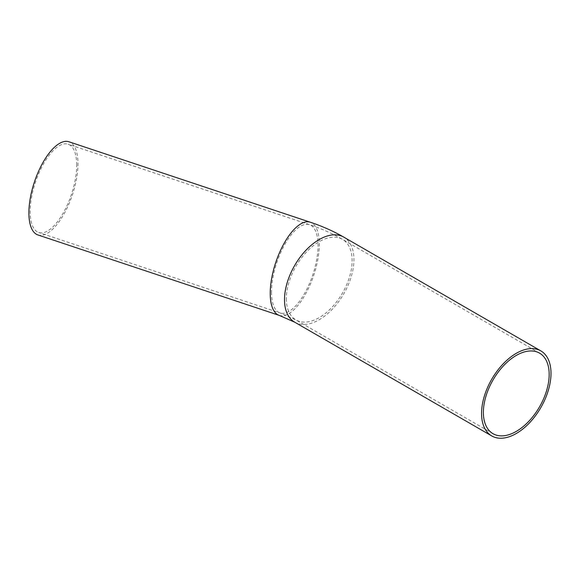 <?xml version="1.0" encoding="UTF-8"?>
<svg xmlns="http://www.w3.org/2000/svg" width="580" height="580" viewBox="0 0 580 580"><rect width="100%" height="100%" fill="white"/><g stroke="black" fill="none" stroke-linecap="round" stroke-linejoin="round"><path stroke-width="0.43" stroke-dasharray="2.9 2.17" d="M76.691 165.104A46.523 18.995 108.4 0 0 68.136 144.231A46.523 18.995 108.4 0 0 35.409 182.359A46.523 18.995 108.4 0 0 38.715 232.493A46.523 18.995 108.4 0 0 63.401 212.708A46.523 18.995 108.4 0 0 76.691 165.104M37.896 234.944A49.104 20.046 108.4 0 0 63.952 214.056A49.104 20.046 108.4 0 0 77.981 163.814A49.104 20.046 108.4 0 0 68.955 141.781M271.512 292.066A46.523 18.995 108.4 0 0 280.06 312.946A46.523 18.995 108.4 0 0 304.739 293.154A46.523 18.995 108.4 0 0 318.029 245.55A46.523 18.995 108.4 0 0 309.481 224.677A46.523 18.995 108.4 0 0 284.794 244.463A46.523 18.995 108.4 0 0 271.512 292.066M286.332 298.635A46.523 26.861 120 0 0 295.967 319.935A46.523 26.861 120 0 0 331.811 307.465A46.523 26.861 120 0 0 352.118 260.652A46.523 26.861 120 0 0 342.483 239.351A46.523 26.861 120 0 0 306.639 251.821A46.523 26.861 120 0 0 286.332 298.635M279.241 315.389A49.104 20.046 108.4 0 0 305.298 294.502A49.104 20.046 108.4 0 0 319.319 244.26A49.104 20.046 108.4 0 0 310.3 222.227M294.676 322.168A49.104 28.348 120 0 0 332.514 309.01A49.104 28.348 120 0 0 353.945 259.601A49.104 28.348 120 0 0 343.773 237.118M539.538 353.126L342.483 239.351C332.282 233.493 321.284 228.6 309.481 224.677L68.136 144.231M493.022 433.702L295.967 319.935L280.06 312.946L38.715 232.493"/><path stroke-width="0.87" d="M549.173 374.419A46.523 26.861 -60 0 1 528.866 421.239A46.523 26.861 -60 0 1 493.022 433.702A46.523 26.861 -60 0 1 493.022 379.98A46.523 26.861 -60 0 1 539.538 353.126A46.523 26.861 -60 0 1 549.173 374.419M68.955 141.781A49.104 20.046 108.4 0 0 34.408 182.026A49.104 20.046 108.4 0 0 37.896 234.944L279.241 315.389A49.104 20.046 108.4 0 1 270.222 293.357A49.104 20.046 108.4 0 1 284.243 243.114A49.104 20.046 108.4 0 1 310.3 222.227L68.955 141.781M551 373.368A49.104 28.348 -60 0 1 529.569 422.784A49.104 28.348 -60 0 1 491.731 435.935A49.104 28.348 -60 0 1 491.731 379.24A49.104 28.348 -60 0 1 540.828 350.885A49.104 28.348 -60 0 1 551 373.368M310.3 222.227C322.255 226.2 333.42 231.166 343.773 237.118A49.104 28.348 120 0 0 305.935 250.277A49.104 28.348 120 0 0 284.505 299.686A49.104 28.348 120 0 0 294.676 322.168L279.241 315.389M540.828 350.885L343.773 237.118M491.731 435.935L294.676 322.168"/></g></svg>
